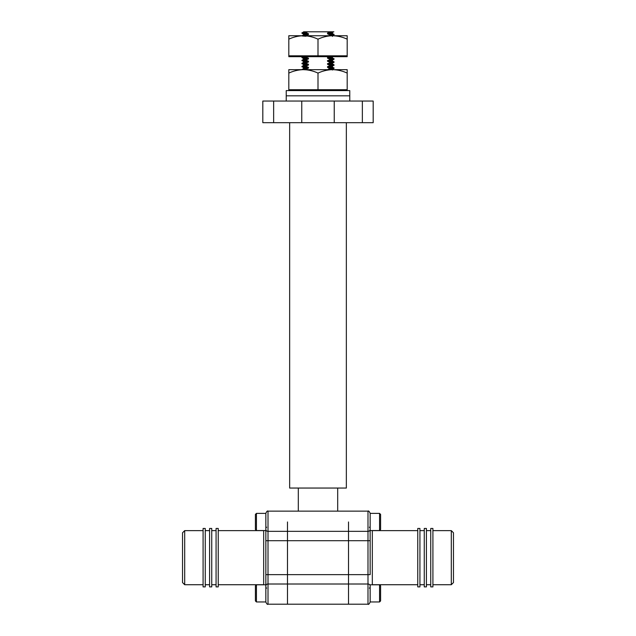 <?xml version="1.0" encoding="UTF-8"?>
<svg xmlns="http://www.w3.org/2000/svg" width="636" height="636" viewBox="0 0 636 636"><rect width="100%" height="100%" fill="white"/><g stroke="black" fill="none" stroke-linecap="round" stroke-linejoin="round"><path stroke-width="0.95" d="M346.35 122.692L346.35 488.05L289.65 488.05L289.65 122.692M348.512 521.965L348.512 604.2L348.512 521.965M287.488 521.965L287.488 604.2L287.488 521.965M302.967 69.666L306.107 69.101C300.558 69.34 300.558 69.578 306.107 69.817M306.107 67.146C300.558 66.907 300.558 66.669 306.107 66.422L308.46 67.329L308.46 68.092L303.595 68.481L301.917 69.666M306.107 66.422L306.107 66.041C300.558 66.287 300.558 66.526 306.107 66.764M306.107 64.093C300.558 63.854 300.558 63.616 306.107 63.377L308.46 64.276L308.46 65.039L303.595 65.421L301.917 66.406L303.595 67.766M306.107 63.377L306.107 62.988C300.558 63.234 300.558 63.473 306.107 63.711M306.107 61.04C300.558 60.802 300.558 60.555 306.107 60.317L308.46 61.223L308.46 61.986L303.595 62.368L301.917 63.354L303.595 64.713M306.107 60.317L306.107 59.935C300.558 60.174 300.558 60.42 306.107 60.659M306.107 57.987C300.558 57.741 300.558 57.502 306.107 57.264L308.46 58.17L308.46 58.933L303.595 59.315L301.917 60.301L303.595 61.66M306.107 57.264L306.107 56.882C300.558 57.121 300.558 57.359 306.107 57.606M302.863 56.684L301.917 57.622L303.595 58.607M306.107 35.894L306.107 35.505C300.558 35.743 300.558 35.99 306.107 36.228M306.107 33.557C300.558 33.318 300.558 33.072 306.107 32.834L306.107 32.452C300.558 32.69 300.558 32.929 306.107 33.175M303.571 31.856L301.917 33.191L303.595 34.177M332.405 66.947L334.059 68.338L332.405 69.292L327.858 69.666M329.893 67.949C335.442 68.195 335.442 68.434 329.893 68.672L327.54 67.384L327.54 66.621L329.893 65.619C335.442 65.381 335.442 65.142 329.893 64.896M329.893 67.575C335.442 67.814 335.442 68.052 329.893 68.291M332.405 63.894L334.083 64.88L332.405 66.239L327.54 66.621M329.893 64.514C335.442 64.761 335.442 64.999 329.893 65.238L329.893 65.619M332.405 60.841L334.059 62.233L332.405 63.187L328.2 63.544L329.893 62.567C335.442 62.328 335.442 62.082 329.893 61.843M329.893 61.461C335.442 61.7 335.442 61.946 329.893 62.185L329.893 62.567M332.405 57.789L334.059 59.172L332.405 60.134L328.2 60.492L329.893 59.514C335.442 59.275 335.442 59.029 329.893 58.79M329.893 58.409C335.442 58.647 335.442 58.894 329.893 59.132L329.893 59.514M332.405 33.358L334.083 34.718L332.278 35.743M329.893 34.36C335.442 34.606 335.442 34.845 329.893 35.075L327.54 33.795L327.54 33.032L329.893 31.8L333.463 31.8L329.893 32.023M329.893 33.978C335.442 34.217 335.442 34.463 329.893 34.702M327.54 69.682L329.893 68.672M333.081 56.684L327.54 57.463L329.893 56.461M306.107 69.483L306.56 69.666M308.46 67.329L303.571 67.742L303.571 68.505M308.46 64.276L303.571 64.689L303.571 65.452M308.46 61.223L303.571 61.636L303.571 62.4M308.46 58.17L303.571 58.576L303.571 59.339M306.107 32.834L308.46 33.74L303.571 34.145L303.571 34.908M333.463 31.8L332.405 32.651L327.54 33.032M332.429 32.619L332.429 33.382L327.54 33.795M332.429 57.049L332.429 57.812L328.2 58.194L327.54 58.226L327.54 57.463M332.429 60.102L332.429 60.873L328.2 61.255L327.54 61.279L327.54 60.515M332.429 63.163L332.429 63.926L328.2 64.308L327.54 64.331L327.54 63.568M332.429 66.216L332.429 66.979L327.54 67.384M308.46 33.74L308.46 34.503L303.595 34.885L301.941 35.847M329.893 59.132L327.54 58.226M329.893 62.185L327.54 61.279M329.893 65.238L327.54 64.331M308.46 34.503L306.107 35.505M306.552 56.684L306.107 56.882M308.46 58.933L306.107 59.935M308.46 61.986L306.107 62.988M308.46 65.039L306.107 66.041M308.46 68.092L306.107 69.101M303.682 31.8L307.609 31.8L306.107 32.452M329.893 31.8L307.609 31.8M333.868 31.8L332.175 31.8M273.639 122.692L301.766 122.692L301.766 101.052L273.639 101.052L273.639 122.692L262.819 122.692L262.819 101.052L273.639 101.052M373.181 101.052L373.181 122.692L362.361 122.692L362.361 101.052L373.181 101.052M362.361 122.692L334.234 122.692L334.234 101.052L362.361 101.052M334.234 101.052L301.766 101.052M334.234 122.692L301.766 122.692M203.091 528.46L203.091 586.885L205.253 586.885L205.253 528.46L203.091 528.46M209.578 528.46L209.578 586.885L211.74 586.885L211.74 528.46L209.578 528.46M216.073 528.46L216.073 586.885L218.235 586.885L218.235 528.46L216.073 528.46M184.694 584.723L182.532 582.56L182.532 532.785L184.694 530.623L184.694 584.723L203.091 584.723M256.443 584.794L255.402 585.836L255.402 600.925L256.443 601.966L256.443 584.794L265.848 584.794L265.848 513.308C266.762 511.312 267.486 510.597 268.01 511.145L268.01 540.703L367.99 540.703L367.99 604.2L268.01 604.2C267.502 604.757 266.778 604.041 265.848 602.038L265.848 574.642L268.01 574.642L268.01 584.007L367.99 584.007A2.162 1.876 180 0 1 370.152 585.883L370.152 602.038L370.152 585.883M265.848 521.965L265.848 540.703L268.01 540.703L268.01 574.642L370.152 574.642L370.152 513.308L370.152 540.703L367.99 540.703L367.99 531.338L268.01 531.338A2.162 1.876 0 0 1 265.848 529.462M451.306 584.723L453.468 582.56L453.468 532.785L451.306 530.623L451.306 584.723L432.909 584.723M370.152 601.966L379.557 601.966L379.557 584.794L380.598 585.836L380.598 600.925L379.557 601.966M432.909 557.669L432.909 586.885L430.747 586.885L430.747 528.46L432.909 528.46L432.909 557.669M426.422 557.669L426.422 586.885L424.26 586.885L424.26 528.46L426.422 528.46L426.422 557.669M419.927 557.669L419.927 586.885L417.765 586.885L417.765 528.46L419.927 528.46L419.927 557.669M256.443 513.379L255.402 514.421L255.402 529.51L256.443 530.551L256.443 513.379L265.848 513.379M265.848 593.38L265.848 585.883A2.162 1.876 0 0 1 268.01 584.007L268.01 604.2C267.486 604.749 266.762 604.025 265.848 602.038M379.557 530.551L380.598 529.51L380.598 514.421L379.557 513.379L379.557 530.551L370.152 530.551M286.232 101.052L286.232 95.829L349.768 95.829L349.768 90.606L286.232 90.606L286.232 95.829L349.768 95.829L349.768 101.052M303.404 69.666L303.404 69.666C298.395 69.769 293.53 70.914 288.816 73.1L288.816 69.666L332.596 69.666C327.58 69.769 322.714 70.914 318 73.1C313.325 70.922 308.46 69.777 303.404 69.666M288.816 90.606L288.816 73.1M347.184 90.606L347.184 69.666L332.588 69.666C337.652 69.777 342.518 70.922 347.184 73.1M288.816 89.724L318 89.724L318 73.1M318 89.724L347.184 89.724M303.404 35.743L303.404 35.743C298.395 35.847 293.53 36.991 288.816 39.178L288.816 35.743L332.596 35.743C327.58 35.847 322.714 36.991 318 39.178C313.325 36.999 308.46 35.855 303.404 35.743M288.816 55.809L347.184 55.809L347.184 56.684L288.816 56.684L288.816 39.178M347.184 39.178L347.184 35.743L332.588 35.743C337.652 35.855 342.518 36.999 347.184 39.178L347.184 55.809M318 55.809L318 39.178M218.235 584.723L263.678 584.723L263.678 530.623L264.218 530.551M417.765 584.723L372.322 584.723L372.322 530.623L371.782 530.551M265.848 513.308C266.762 511.312 267.486 510.597 268.01 511.145L367.99 511.145C368.514 510.597 369.238 511.312 370.152 513.308C369.238 511.312 368.514 510.597 367.99 511.145L367.99 531.338A2.162 1.876 180 0 0 370.152 529.462M337.692 488.05L337.692 511.145M332.429 35.68L332.429 36.443M332.429 69.268L332.429 70.032M298.308 488.05L298.308 511.145M263.678 584.723L264.218 584.794M218.235 530.623L263.678 530.623M184.694 530.623L203.091 530.623M205.253 530.623L209.578 530.623M211.74 530.623L216.073 530.623M211.74 584.723L216.073 584.723M205.253 584.723L209.578 584.723M430.747 584.723L426.422 584.723M424.26 584.723L419.927 584.723M424.26 530.623L419.927 530.623M430.747 530.623L426.422 530.623M451.306 530.623L432.909 530.623M417.765 530.623L372.322 530.623M367.99 604.2C368.514 604.749 369.238 604.025 370.152 602.038C369.222 604.041 368.498 604.757 367.99 604.2M372.322 584.723L371.782 584.794M266.611 527.188L265.848 527.96L266.611 527.188M265.848 530.551L256.443 530.551M265.848 601.966L256.443 601.966M266.611 588.157L265.848 587.386L266.611 588.157M369.389 527.188L370.152 527.96L369.389 527.188M370.152 513.379L379.557 513.379M369.389 588.157L370.152 587.386L369.389 588.157M370.152 584.794L379.557 584.794"/></g></svg>
